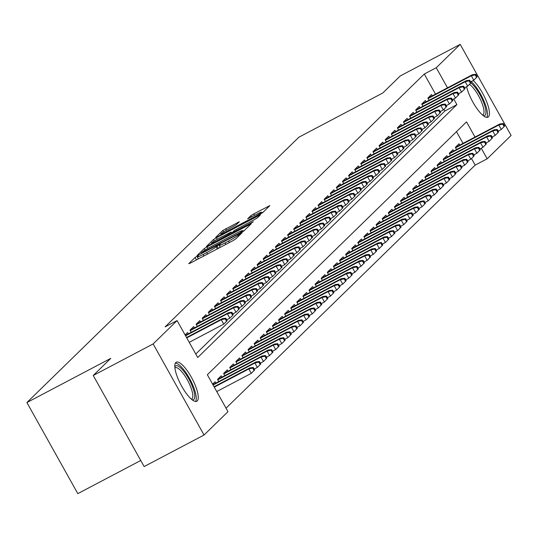 <?xml version="1.0" encoding="UTF-8"?>
<svg xmlns="http://www.w3.org/2000/svg" width="538" height="538" viewBox="0 0 538 538"><rect width="100%" height="100%" fill="white"/><g stroke="black" fill="none" stroke-linecap="round" stroke-linejoin="round"><path stroke-width="0.81" d="M197.157 256.202L195.092 257.48L188.73 263.687L190.486 263.028L232.826 240.735L235.772 238.912L242.134 232.705L238.018 235.24A8.89 0.726 -29.2 0 1 228.576 241.078L225.045 242.934A8.89 0.726 -29.2 0 1 219.208 245.402A8.89 0.726 -29.2 0 1 219.437 245.025L220.311 244.144L219.033 244.682L216.141 246.76A8.89 0.726 -29.2 0 1 206.7 252.598L203.176 254.454A8.89 0.726 -29.2 0 1 197.332 256.922A8.89 0.726 -29.2 0 1 197.56 256.552L198.435 255.664L197.157 256.202M198.361 258.758L196.7 259.76M220.23 247.238L218.576 248.24M473.205 80.512A22.071 6.395 -117.8 0 1 486.11 100.445A22.071 6.395 -117.8 0 1 488.45 116.847A22.071 6.395 -117.8 0 1 488.006 117.17A22.071 6.395 -117.8 0 1 476.708 108.272A22.071 6.395 -117.8 0 1 466.614 86.719M197.258 400.945A22.071 6.395 -117.8 0 1 196.814 401.267A22.071 6.395 -117.8 0 1 181.313 385.551A22.071 6.395 -117.8 0 1 175.791 362.538A22.071 6.395 -117.8 0 1 176.242 362.209A22.071 6.395 -117.8 0 1 191.736 377.925A22.071 6.395 -117.8 0 1 197.258 400.945M239.343 221.75L222.766 230.486L215.698 237.379L217.453 236.72L262.739 212.604L269.874 205.597L253.701 213.922L250.755 215.745L247.655 218.811L256.599 214.292A7.431 0.612 -29.2 0 1 261.481 212.228A7.431 0.612 -29.2 0 1 253.398 217.413L225.523 232.093A7.431 0.612 -29.2 0 1 220.641 234.158A7.431 0.612 -29.2 0 1 228.724 228.973L236.323 224.702L239.343 221.75M475.014 137.062L466.527 121.877L207.352 374.737L227.984 411.664L204.05 435.02L144.144 466.567L93.235 375.484L110.767 358.375L26.9 402.545L298.886 137.197L382.753 93.02L400.285 75.919L460.192 44.365L511.1 135.455L487.166 158.804L481.248 148.219M93.235 375.484L153.142 343.93L177.083 320.581L197.715 357.508L456.897 104.648L453.729 98.985M435.511 94.137L424.274 74.029L165.099 326.889L177.083 320.581M424.274 74.029L436.257 67.721L460.192 44.365M207.096 246.828L204.144 248.65L197.083 255.537L198.838 254.884L241.172 232.584L244.124 230.762L251.259 223.754L207.096 246.828L207.95 248.354M206.39 246.458L213.451 239.565L216.404 237.742L260.567 214.675L257.473 217.742L254.521 219.565L234.4 230.425L232.322 232.503L234.151 231.73L252.026 222.315L253.304 221.777L251.185 223.136L206.457 246.572M188.307 333.842L187.574 332.538L185.112 334.945M194.406 327.898L193.673 326.593L190.015 330.157L191.219 332.309M200.499 321.946L199.773 320.641L196.114 324.212L197.318 326.364M206.599 315.994L205.872 314.69L202.214 318.261L203.411 320.413M212.698 310.049L211.972 308.738L208.307 312.309L209.511 314.461M218.798 304.098L218.065 302.793L214.406 306.364L215.61 308.516M224.897 298.146L224.164 296.841L220.506 300.412L221.71 302.564M230.99 292.201L230.264 290.89L226.606 294.461L227.809 296.613M237.09 286.25L236.364 284.945L232.705 288.516L233.909 290.661M243.189 280.298L242.463 278.993L238.798 282.564L240.002 284.716M249.289 274.346L248.556 273.042L244.898 276.613L246.101 278.765M255.389 268.401L254.656 267.097L250.997 270.661L252.201 272.813M261.488 262.45L260.755 261.145L257.097 264.716L258.301 266.868M267.581 256.498L266.855 255.194L263.196 258.765L264.4 260.917M273.681 250.553L272.954 249.242L269.296 252.813L270.493 254.965M279.78 244.602L279.047 243.297L275.389 246.868L276.593 249.02M285.88 238.65L285.147 237.345L281.488 240.916L282.692 243.068M291.979 232.705L291.246 231.394L287.588 234.965L288.792 237.117M298.072 226.754L297.346 225.449L293.687 229.013L294.891 231.165M304.172 220.802L303.445 219.497L299.787 223.068L300.984 225.22M310.271 214.85L309.538 213.546L305.88 217.117L307.084 219.269M316.371 208.905L315.638 207.601L311.979 211.165L313.183 213.317M322.47 202.954L321.737 201.649L318.079 205.22L319.283 207.372M328.563 197.002L327.837 195.697L324.179 199.268L325.382 201.42M334.663 191.057L333.937 189.746L330.278 193.317L331.475 195.469M340.762 185.106L340.036 183.801L336.371 187.372L337.575 189.524M346.862 179.154L346.129 177.849L342.471 181.42L343.674 183.572M352.962 173.202L352.229 171.898L348.57 175.469L349.774 177.621M359.054 167.257L358.328 165.953L354.67 169.517L355.874 171.669M365.154 161.306L364.428 160.001L360.769 163.572L361.973 165.724M371.254 155.354L370.527 154.05L366.862 157.621L368.066 159.773M377.353 149.409L376.62 148.098L372.962 151.669L374.166 153.821M383.453 143.458L382.72 142.153L379.061 145.724L380.265 147.876M389.552 137.506L388.819 136.201L385.161 139.772L386.365 141.924M395.645 131.561L394.919 130.25L391.26 133.821L392.464 135.973M401.745 125.61L401.018 124.305L397.36 127.869L398.557 130.021M407.844 119.658L407.111 118.353L403.453 121.924L404.657 124.076M413.944 113.706L413.211 112.402L409.553 115.973L410.756 118.125M420.043 107.761L419.31 106.457L415.652 110.021L416.856 112.173M426.136 101.81L425.41 100.505L421.752 104.076L422.955 106.228M195.771 354.024L444.913 110.956L443.978 109.281M429.048 100.276L427.851 98.124L431.51 94.553L432.236 95.858M226.041 408.181L475.182 165.112L471.496 158.522M463.03 143.37L456.493 131.669M215.825 383.083L215.092 381.778L212.624 384.179M218.737 381.55L217.534 379.398L221.192 375.827L221.918 377.131M224.83 375.598L223.633 373.446L227.292 369.875L228.018 371.18M230.93 369.646L229.726 367.494L233.384 363.923L234.117 365.235M237.029 363.701L235.826 361.549L239.484 357.978L240.217 359.283M243.129 357.75L241.925 355.598L245.584 352.027L246.317 353.332M249.228 351.798L248.025 349.646L251.683 346.075L252.409 347.387M255.321 345.847L254.124 343.695L257.783 340.13L258.509 341.435M261.421 339.902L260.217 337.75L263.876 334.179L264.609 335.483M267.521 333.95L266.317 331.798L269.975 328.227L270.708 329.532M273.62 327.998L272.416 325.846L276.075 322.282L276.808 323.587M279.72 322.054L278.516 319.902L282.174 316.331L282.901 317.635M285.812 316.102L284.615 313.95L288.274 310.379L289 311.684M291.912 310.15L290.708 307.998L294.373 304.427L295.1 305.739M298.012 304.205L296.808 302.053L300.466 298.482L301.199 299.787M304.111 298.254L302.907 296.102L306.566 292.531L307.299 293.835M310.211 292.302L309.007 290.15L312.665 286.579L313.392 287.884M316.31 286.351L315.107 284.199L318.765 280.634L319.491 281.939M322.403 280.406L321.199 278.254L324.865 274.683L325.591 275.987M328.503 274.454L327.299 272.302L330.957 268.731L331.69 270.036M334.602 268.502L333.399 266.35L337.057 262.786L337.79 264.091M340.702 262.557L339.498 260.405L343.157 256.834L343.89 258.139M346.802 256.606L345.598 254.454L349.256 250.883L349.982 252.188M352.894 250.654L351.697 248.502L355.356 244.931L356.082 246.243M358.994 244.703L357.79 242.557L361.449 238.986L362.182 240.291M365.094 238.758L363.89 236.606L367.548 233.035L368.281 234.339M371.193 232.806L369.989 230.654L373.648 227.083L374.381 228.388M377.293 226.854L376.089 224.702L379.747 221.138L380.474 222.443M383.386 220.91L382.188 218.758L385.847 215.187L386.573 216.491M389.485 214.958L388.281 212.806L391.94 209.235L392.673 210.54M395.585 209.006L394.381 206.854L398.039 203.283L398.772 204.595M401.684 203.061L400.48 200.909L404.139 197.338L404.872 198.643M407.784 197.11L406.58 194.958L410.238 191.387L410.965 192.691M413.877 191.158L412.68 189.006L416.338 185.435L417.064 186.747M419.976 185.206L418.772 183.054L422.438 179.49L423.164 180.795M426.076 179.262L424.872 177.11L428.53 173.539L429.263 174.843M432.175 173.31L430.972 171.158L434.63 167.587L435.363 168.892M438.275 167.358L437.071 165.206L440.73 161.642L441.456 162.947M444.375 161.413L443.171 159.261L446.829 155.69L447.555 156.995M450.467 155.462L449.264 153.31L452.929 149.739L453.655 151.043M456.567 149.51L455.363 147.358L459.022 143.787L459.755 145.099M26.9 402.545L77.808 493.635L140.748 460.488M204.05 435.02L153.142 343.93M475.182 165.112L487.166 158.804M447.495 87.822L436.257 67.721M444.913 110.956L456.897 104.648M244.689 230.21L242.887 231.165M201.037 253.163L239.423 233.129L242.356 231.01A8.89 0.726 -29.2 0 0 242.591 230.634A8.89 0.726 -29.2 0 0 236.747 233.102L211.347 246.485A8.89 0.726 -29.2 0 0 201.905 252.315L201.037 253.163M231.656 232.9L232.342 232.537M219.538 237.991A7.431 0.612 -29.2 0 0 211.447 243.176A7.431 0.612 -29.2 0 0 216.33 241.111L229.101 234.117L231.179 232.046L219.538 237.991M263.304 212.053L261.818 212.833M254.689 369.922L253.311 367.461L252.705 368.053L254.077 370.514L254.689 369.922L251.266 373.379L248.791 368.947L249.888 367.878L214.063 386.748M252.705 368.053L248.791 368.947L214.272 387.125M254.077 370.514L251.266 373.379L216.753 391.556M249.888 367.878L253.311 367.461M227.171 320.688L225.799 318.22L225.187 318.819L226.559 321.28L227.171 320.688L223.754 324.145L221.273 319.713L186.76 337.891M226.559 321.28L223.754 324.145L189.235 342.323M225.187 318.819L221.273 319.713L222.376 318.644L186.545 337.514M225.799 318.22L222.376 318.644M174.816 366.909A19.099 5.535 -117.8 0 1 175.321 366.129A19.099 5.535 -117.8 0 1 188.724 378.732A19.099 5.535 -117.8 0 1 193.895 399.364A19.099 5.535 -117.8 0 1 192.127 399.788M191.353 399.149A17.687 5.124 62.2 0 0 191.649 399.028A17.687 5.124 62.2 0 0 192.012 398.766A17.687 5.124 62.2 0 0 187.587 380.326A17.687 5.124 62.2 0 0 175.173 367.73A17.687 5.124 62.2 0 0 174.904 367.911M195.563 401.483A21.93 6.355 62.2 0 0 190.23 379.788A21.93 6.355 62.2 0 0 175.361 363.123M470.851 82.96A19.099 5.535 -117.8 0 1 474.724 86.867A19.099 5.535 -117.8 0 1 484.859 106.04A19.099 5.535 -117.8 0 1 483.319 115.69M482.546 115.051A17.687 5.124 62.2 0 0 482.848 114.93A17.687 5.124 62.2 0 0 482.438 104.406A17.687 5.124 62.2 0 0 473.608 88.373A17.687 5.124 62.2 0 0 469.486 84.365M486.755 117.385A21.93 6.355 62.2 0 0 474.563 85.118A21.93 6.355 62.2 0 0 471.227 81.554M260.789 363.97L259.41 361.509L258.798 362.108L260.177 364.569L260.789 363.97L257.366 367.427L254.891 362.995L255.987 361.926L212.88 384.63M258.798 362.108L254.891 362.995L213.088 385.013M260.177 364.569L257.366 367.427L254.218 369.088M255.987 361.926L259.41 361.509M266.882 358.019L265.51 355.557L264.898 356.156L266.276 358.617L266.882 358.019L263.465 361.482L260.991 357.05L262.087 355.974L217.554 379.431M264.898 356.156L260.991 357.05L217.762 379.815M266.276 358.617L263.465 361.482L260.318 363.137M262.087 355.974L265.51 355.557M272.981 352.074L271.609 349.613L270.997 350.204L272.376 352.666L272.981 352.074L269.565 355.531L267.09 351.099L268.186 350.03L223.653 373.48M270.997 350.204L267.09 351.099L223.862 373.863M272.376 352.666L269.565 355.531L266.418 357.185M268.186 350.03L271.609 349.613M279.081 346.122L277.702 343.661L277.097 344.253L278.469 346.714L279.081 346.122L275.664 349.579L273.183 345.147L274.286 344.078L229.746 367.535M277.097 344.253L273.183 345.147L229.961 367.911M278.469 346.714L275.664 349.579L272.517 351.24M274.286 344.078L277.702 343.661M233.27 314.737L231.891 312.275L231.286 312.867L232.658 315.329L233.27 314.737L229.854 318.193L227.372 313.762L185.576 335.779M232.658 315.329L229.854 318.193L226.706 319.848M231.286 312.867L227.372 313.762L228.475 312.692L185.361 335.396M231.891 312.275L228.475 312.692M239.37 308.785L237.991 306.324L237.379 306.922L238.758 309.384L239.37 308.785L235.947 312.242L233.472 307.81L190.25 330.581M238.758 309.384L235.947 312.242L232.806 313.903M237.379 306.922L233.472 307.81L234.568 306.741L190.035 330.197M237.991 306.324L234.568 306.741M245.469 302.833L244.091 300.372L243.479 300.971L244.857 303.432L245.469 302.833L242.046 306.297L239.571 301.865L196.35 324.629M244.857 303.432L242.046 306.297L238.899 307.951M243.479 300.971L239.571 301.865L240.668 300.789L196.135 324.246M244.091 300.372L240.668 300.789M251.562 296.889L250.19 294.427L249.578 295.019L250.957 297.48L251.562 296.889L248.146 300.345L245.671 295.913L202.443 318.678M250.957 297.48L248.146 300.345L244.998 302M249.578 295.019L245.671 295.913L246.767 294.844L202.234 318.294M250.19 294.427L246.767 294.844M285.18 340.171L283.802 337.709L283.196 338.308L284.568 340.769L285.18 340.171L281.764 343.634L279.283 339.202L280.379 338.126L235.846 361.583M283.196 338.308L279.283 339.202L236.061 361.966M284.568 340.769L281.764 343.634L278.617 345.288M280.379 338.126L283.802 337.709M257.662 290.937L256.29 288.476L255.678 289.067L257.05 291.529L257.662 290.937L254.245 294.394L251.771 289.962L208.542 312.726M257.05 291.529L254.245 294.394L251.098 296.055M255.678 289.067L251.771 289.962L252.867 288.893L208.327 312.349M256.29 288.476L252.867 288.893M291.28 334.226L289.901 331.764L289.289 332.356L290.668 334.818L291.28 334.226L287.857 337.682L285.382 333.251L286.478 332.181L241.945 355.631M289.289 332.356L285.382 333.251L242.161 356.015M290.668 334.818L287.857 337.682L284.716 339.337M286.478 332.181L289.901 331.764M297.373 328.274L296.001 325.813L295.389 326.405L296.768 328.866L297.373 328.274L293.956 331.731L291.482 327.299L292.578 326.23L248.045 349.687M295.389 326.405L291.482 327.299L248.253 350.063M296.768 328.866L293.956 331.731L290.809 333.385M292.578 326.23L296.001 325.813M303.472 322.323L302.1 319.861L301.488 320.46L302.867 322.921L303.472 322.323L300.056 325.779L297.581 321.347L298.677 320.278L254.144 343.735M301.488 320.46L297.581 321.347L254.353 344.118M302.867 322.921L300.056 325.779L296.909 327.44M298.677 320.278L302.1 319.861M309.572 316.371L308.2 313.91L307.588 314.508L308.96 316.969L309.572 316.371L306.156 319.834L303.681 315.402L304.777 314.333L260.237 337.783M307.588 314.508L303.681 315.402L260.453 338.167M308.96 316.969L306.156 319.834L303.008 321.489M304.777 314.333L308.2 313.91M315.671 310.426L314.293 307.965L313.688 308.556L315.06 311.018L315.671 310.426L312.255 313.883L309.774 309.451L310.877 308.382L266.337 331.838M313.688 308.556L309.774 309.451L266.552 332.215M315.06 311.018L312.255 313.883L309.108 315.537M310.877 308.382L314.293 307.965M263.761 284.985L262.383 282.524L261.777 283.123L263.149 285.584L263.761 284.985L260.345 288.449L257.863 284.017L214.642 306.781M263.149 285.584L260.345 288.449L257.198 290.103M261.777 283.123L257.863 284.017L258.966 282.941L214.427 306.398M262.383 282.524L258.966 282.941M269.861 279.04L268.482 276.579L267.87 277.171L269.249 279.632L269.861 279.04L266.438 282.497L263.963 278.065L220.741 300.829M269.249 279.632L266.438 282.497L263.297 284.151M267.87 277.171L263.963 278.065L265.059 276.996L220.526 300.446M268.482 276.579L265.059 276.996M275.96 273.089L274.582 270.627L273.97 271.219L275.348 273.681L275.96 273.089L272.537 276.545L270.063 272.114L226.841 294.878M275.348 273.681L272.537 276.545L269.39 278.207M273.97 271.219L270.063 272.114L271.159 271.044L226.626 294.501M274.582 270.627L271.159 271.044M282.053 267.137L280.681 264.676L280.069 265.274L281.448 267.736L282.053 267.137L278.637 270.594L276.162 266.169L232.934 288.933M281.448 267.736L278.637 270.594L275.49 272.255M280.069 265.274L276.162 266.169L277.258 265.093L232.725 288.55M280.681 264.676L277.258 265.093M288.153 261.186L286.781 258.724L286.169 259.323L287.548 261.784L288.153 261.186L284.736 264.649L282.262 260.217L239.033 282.981M287.548 261.784L284.736 264.649L281.589 266.303M286.169 259.323L282.262 260.217L283.358 259.148L238.825 282.598M286.781 258.724L283.358 259.148M321.771 304.474L320.392 302.013L319.78 302.605L321.159 305.073L321.771 304.474L318.348 307.931L315.873 303.499L316.969 302.43L272.436 325.887M319.78 302.605L315.873 303.499L272.652 326.263M321.159 305.073L318.348 307.931L315.207 309.592M316.969 302.43L320.392 302.013M294.252 255.241L292.874 252.779L292.269 253.371L293.64 255.832L294.252 255.241L290.836 258.697L288.355 254.266L245.133 277.03M293.64 255.832L290.836 258.697L287.689 260.352M292.269 253.371L288.355 254.266L289.457 253.196L244.918 276.653M292.874 252.779L289.457 253.196M327.871 298.523L326.492 296.061L325.88 296.66L327.259 299.121L327.871 298.523L324.448 301.986L321.973 297.554L323.069 296.478L278.536 319.935M325.88 296.66L321.973 297.554L278.751 320.318M327.259 299.121L324.448 301.986L321.3 303.64M323.069 296.478L326.492 296.061M300.352 249.289L298.973 246.828L298.368 247.419L299.74 249.888L300.352 249.289L296.929 252.746L294.454 248.314L251.233 271.078M299.74 249.888L296.929 252.746L293.788 254.407M298.368 247.419L294.454 248.314L295.55 247.245L251.017 270.701M298.973 246.828L295.55 247.245M333.964 292.578L332.592 290.116L331.98 290.708L333.358 293.17L333.964 292.578L330.547 296.034L328.072 291.603L329.169 290.533L284.636 313.984M331.98 290.708L328.072 291.603L284.844 314.367M333.358 293.17L330.547 296.034L327.4 297.689M329.169 290.533L332.592 290.116M306.452 243.337L305.073 240.876L304.461 241.475L305.84 243.936L306.452 243.337L303.029 246.801L300.554 242.369L257.332 265.133M305.84 243.936L303.029 246.801L299.881 248.455M304.461 241.475L300.554 242.369L301.65 241.293L257.117 264.75M305.073 240.876L301.65 241.293M340.063 286.626L338.691 284.165L338.079 284.757L339.451 287.218L340.063 286.626L336.647 290.083L334.172 285.651L335.268 284.582L290.728 308.039M338.079 284.757L334.172 285.651L290.944 308.415M339.451 287.218L336.647 290.083L333.499 291.744M335.268 284.582L338.691 284.165M312.544 237.392L311.172 234.931L310.56 235.523L311.939 237.984L312.544 237.392L309.128 240.849L306.653 236.417L263.425 259.181M311.939 237.984L309.128 240.849L305.981 242.504M310.56 235.523L306.653 236.417L307.749 235.348L263.216 258.798M311.172 234.931L307.749 235.348M346.163 280.675L344.784 278.213L344.179 278.812L345.551 281.273L346.163 280.675L342.746 284.131L340.265 279.706L341.368 278.63L296.828 302.087M344.179 278.812L340.265 279.706L297.043 302.47M345.551 281.273L342.746 284.131L339.599 285.792M341.368 278.63L344.784 278.213M318.644 231.441L317.272 228.98L316.66 229.571L318.039 232.033L318.644 231.441L315.228 234.898L312.753 230.466L269.525 253.23M318.039 232.033L315.228 234.898L312.08 236.559M316.66 229.571L312.753 230.466L313.849 229.396L269.316 252.853M317.272 228.98L313.849 229.396M352.262 274.73L350.884 272.262L350.272 272.86L351.65 275.321L352.262 274.73L348.839 278.186L346.364 273.755L347.461 272.685L302.928 296.135M350.272 272.86L346.364 273.755L303.143 296.519M351.65 275.321L348.839 278.186L345.699 279.841M347.461 272.685L350.884 272.262M324.744 225.489L323.365 223.028L322.76 223.626L324.132 226.088L324.744 225.489L321.327 228.946L318.846 224.521L275.624 247.285M324.132 226.088L321.327 228.946L318.18 230.607M322.76 223.626L318.846 224.521L319.949 223.445L275.409 246.902M323.365 223.028L319.949 223.445M358.362 268.778L356.983 266.317L356.371 266.909L357.75 269.37L358.362 268.778L354.939 272.235L352.464 267.803L353.56 266.734L309.027 290.19M356.371 266.909L352.464 267.803L309.242 290.567M357.75 269.37L354.939 272.235L351.791 273.889M353.56 266.734L356.983 266.317M364.455 262.826L363.083 260.365L362.471 260.964L363.849 263.425L364.455 262.826L361.038 266.283L358.564 261.851L359.66 260.782L315.127 284.239M362.471 260.964L358.564 261.851L315.335 284.622M363.849 263.425L361.038 266.283L357.891 267.944M359.66 260.782L363.083 260.365M370.554 256.875L369.182 254.413L368.57 255.012L369.949 257.473L370.554 256.875L367.138 260.338L364.663 255.906L365.759 254.83L321.226 278.287M368.57 255.012L364.663 255.906L321.435 278.671M369.949 257.473L367.138 260.338L363.991 261.993M365.759 254.83L369.182 254.413M376.654 250.93L375.275 248.469L374.67 249.06L376.042 251.522L376.654 250.93L373.238 254.387L370.756 249.955L371.859 248.886L327.319 272.336M374.67 249.06L370.756 249.955L327.534 272.719M376.042 251.522L373.238 254.387L370.09 256.041M371.859 248.886L375.275 248.469M382.753 244.978L381.375 242.517L380.77 243.109L382.141 245.57L382.753 244.978L379.33 248.435L376.856 244.003L377.952 242.934L333.419 266.391M380.77 243.109L376.856 244.003L333.634 266.767M382.141 245.57L379.33 248.435L376.19 250.096M377.952 242.934L381.375 242.517M388.853 239.027L387.474 236.565L386.862 237.164L388.241 239.625L388.853 239.027L385.43 242.49L382.955 238.058L384.051 236.982L339.518 260.439M386.862 237.164L382.955 238.058L339.734 260.822M388.241 239.625L385.43 242.49L382.283 244.144M384.051 236.982L387.474 236.565M394.946 233.082L393.574 230.62L392.962 231.212L394.341 233.674L394.946 233.082L391.53 236.538L389.055 232.107L390.151 231.037L345.618 254.487M392.962 231.212L389.055 232.107L345.826 254.871M394.341 233.674L391.53 236.538L388.382 238.193M390.151 231.037L393.574 230.62M401.045 227.13L399.673 224.669L399.061 225.261L400.44 227.722L401.045 227.13L397.629 230.587L395.154 226.155L396.25 225.086L351.717 248.543M399.061 225.261L395.154 226.155L351.926 248.919M400.44 227.722L397.629 230.587L394.482 232.248M396.25 225.086L399.673 224.669M407.145 221.179L405.766 218.717L405.161 219.316L406.533 221.777L407.145 221.179L403.729 224.635L401.247 220.21L402.35 219.134L357.81 242.591M405.161 219.316L401.247 220.21L358.026 242.974M406.533 221.777L403.729 224.635L400.581 226.296M402.35 219.134L405.766 218.717M413.245 215.227L411.866 212.766L411.261 213.364L412.633 215.825L413.245 215.227L409.828 218.69L407.347 214.258L408.443 213.189L363.91 236.639M411.261 213.364L407.347 214.258L364.125 237.023M412.633 215.825L409.828 218.69L406.681 220.345M408.443 213.189L411.866 212.766M419.344 209.282L417.965 206.821L417.353 207.412L418.732 209.874L419.344 209.282L415.921 212.739L413.446 208.307L414.542 207.238L370.01 230.694M417.353 207.412L413.446 208.307L370.225 231.071M418.732 209.874L415.921 212.739L412.78 214.393M414.542 207.238L417.965 206.821M425.437 203.33L424.065 200.869L423.453 201.461L424.832 203.929L425.437 203.33L422.021 206.787L419.546 202.355L420.642 201.286L376.109 224.743M423.453 201.461L419.546 202.355L376.318 225.119M424.832 203.929L422.021 206.787L418.873 208.448M420.642 201.286L424.065 200.869M431.537 197.379L430.165 194.917L429.553 195.516L430.931 197.977L431.537 197.379L428.12 200.842L425.645 196.41L426.742 195.334L382.209 218.791M429.553 195.516L425.645 196.41L382.417 219.174M430.931 197.977L428.12 200.842L424.973 202.496M426.742 195.334L430.165 194.917M437.636 191.434L436.264 188.972L435.652 189.564L437.024 192.026L437.636 191.434L434.22 194.891L431.738 190.459L432.841 189.389L388.301 212.84M435.652 189.564L431.738 190.459L388.517 213.223M437.024 192.026L434.22 194.891L431.072 196.545M432.841 189.389L436.264 188.972M443.736 185.482L442.357 183.021L441.752 183.613L443.124 186.074L443.736 185.482L440.319 188.939L437.838 184.507L438.941 183.438L394.401 206.895M441.752 183.613L437.838 184.507L394.616 207.271M443.124 186.074L440.319 188.939L437.172 190.6M438.941 183.438L442.357 183.021M449.835 179.531L448.457 177.069L447.845 177.668L449.223 180.129L449.835 179.531L446.412 182.994L443.937 178.562L445.034 177.486L400.501 200.943M447.845 177.668L443.937 178.562L400.716 201.326M449.223 180.129L446.412 182.994L443.272 184.648M445.034 177.486L448.457 177.069M455.935 173.586L454.556 171.118L453.944 171.716L455.323 174.178L455.935 173.586L452.512 177.042L450.037 172.611L451.133 171.541L406.6 194.991M453.944 171.716L450.037 172.611L406.809 195.375M455.323 174.178L452.512 177.042L449.365 178.697M451.133 171.541L454.556 171.118M462.028 167.634L460.656 165.173L460.044 165.765L461.422 168.226L462.028 167.634L458.611 171.091L456.137 166.659L457.233 165.59L412.7 189.046M460.044 165.765L456.137 166.659L412.908 189.423M461.422 168.226L458.611 171.091L455.464 172.745M457.233 165.59L460.656 165.173M330.843 219.544L329.464 217.076L328.859 217.675L330.231 220.136L330.843 219.544L327.427 223.001L324.945 218.569L281.724 241.333M330.231 220.136L327.427 223.001L324.279 224.655M328.859 217.675L324.945 218.569L326.041 217.5L281.509 240.95M329.464 217.076L326.041 217.5M336.943 213.593L335.564 211.131L334.952 211.723L336.331 214.185L336.943 213.593L333.52 217.049L331.045 212.618L287.823 235.382M336.331 214.185L333.52 217.049L330.379 218.704M334.952 211.723L331.045 212.618L332.141 211.548L287.608 235.005M335.564 211.131L332.141 211.548M343.036 207.641L341.664 205.18L341.052 205.778L342.43 208.24L343.036 207.641L339.619 211.098L337.144 206.666L293.916 229.437M342.43 208.24L339.619 211.098L336.472 212.759M341.052 205.778L337.144 206.666L338.241 205.597L293.708 229.054M341.664 205.18L338.241 205.597M349.135 201.689L347.763 199.228L347.151 199.827L348.53 202.288L349.135 201.689L345.719 205.153L343.244 200.721L300.016 223.485M348.53 202.288L345.719 205.153L342.571 206.807M347.151 199.827L343.244 200.721L344.34 199.652L299.807 223.102M347.763 199.228L344.34 199.652M355.235 195.745L353.856 193.283L353.251 193.875L354.623 196.336L355.235 195.745L351.818 199.201L349.337 194.769L306.115 217.534M354.623 196.336L351.818 199.201L348.671 200.856M353.251 193.875L349.337 194.769L350.44 193.7L305.9 217.157M353.856 193.283L350.44 193.7M361.334 189.793L359.956 187.332L359.35 187.923L360.722 190.385L361.334 189.793L357.918 193.25L355.436 188.818L312.215 211.582M360.722 190.385L357.918 193.25L354.771 194.911M359.35 187.923L355.436 188.818L356.539 187.749L312 211.205M359.956 187.332L356.539 187.749M367.434 183.841L366.055 181.38L365.443 181.979L366.822 184.44L367.434 183.841L364.011 187.305L361.536 182.873L318.314 205.637M366.822 184.44L364.011 187.305L360.87 188.959M365.443 181.979L361.536 182.873L362.632 181.797L318.099 205.254M366.055 181.38L362.632 181.797M373.533 177.896L372.155 175.435L371.543 176.027L372.921 178.488L373.533 177.896L370.11 181.353L367.636 176.921L324.407 199.685M372.921 178.488L370.11 181.353L366.963 183.007M371.543 176.027L367.636 176.921L368.732 175.852L324.199 199.302M372.155 175.435L368.732 175.852M379.626 171.945L378.254 169.483L377.642 170.075L379.021 172.537L379.626 171.945L376.21 175.401L373.735 170.97L330.507 193.734M379.021 172.537L376.21 175.401L373.063 177.063M377.642 170.075L373.735 170.97L374.831 169.9L330.298 193.357M378.254 169.483L374.831 169.9M385.726 165.993L384.354 163.532L383.742 164.13L385.114 166.592L385.726 165.993L382.31 169.45L379.835 165.025L336.606 187.789M385.114 166.592L382.31 169.45L379.162 171.111M383.742 164.13L379.835 165.025L380.931 163.949L336.391 187.406M384.354 163.532L380.931 163.949M391.825 160.048L390.447 157.58L389.842 158.179L391.213 160.64L391.825 160.048L388.409 163.505L385.928 159.073L342.706 181.837M391.213 160.64L388.409 163.505L385.262 165.159M389.842 158.179L385.928 159.073L387.03 158.004L342.491 181.454M390.447 157.58L387.03 158.004M397.925 154.097L396.546 151.635L395.934 152.227L397.313 154.688L397.925 154.097L394.502 157.553L392.027 153.122L348.806 175.886M397.313 154.688L394.502 157.553L391.361 159.208M395.934 152.227L392.027 153.122L393.123 152.052L348.59 175.509M396.546 151.635L393.123 152.052M404.025 148.145L402.646 145.684L402.034 146.282L403.413 148.744L404.025 148.145L400.602 151.602L398.127 147.17L354.905 169.934M403.413 148.744L400.602 151.602L397.454 153.263M402.034 146.282L398.127 147.17L399.223 146.101L354.69 169.557M402.646 145.684L399.223 146.101M410.117 142.193L408.745 139.732L408.134 140.331L409.512 142.792L410.117 142.193L406.701 145.657L404.226 141.225L360.998 163.989M409.512 142.792L406.701 145.657L403.554 147.311M408.134 140.331L404.226 141.225L405.322 140.149L360.79 163.606M408.745 139.732L405.322 140.149M416.217 136.249L414.845 133.787L414.233 134.379L415.605 136.84L416.217 136.249L412.801 139.705L410.326 135.273L367.098 158.037M415.605 136.84L412.801 139.705L409.653 141.359M414.233 134.379L410.326 135.273L411.422 134.204L366.889 157.654M414.845 133.787L411.422 134.204M422.317 130.297L420.938 127.836L420.333 128.427L421.705 130.889L422.317 130.297L418.9 133.754L416.419 129.322L373.197 152.086M421.705 130.889L418.9 133.754L415.753 135.415M420.333 128.427L416.419 129.322L417.522 128.252L372.982 151.709M420.938 127.836L417.522 128.252M428.416 124.345L427.037 121.884L426.432 122.482L427.804 124.944L428.416 124.345L424.993 127.809L422.518 123.377L379.297 146.141M427.804 124.944L424.993 127.809L421.853 129.463M426.432 122.482L422.518 123.377L423.614 122.301L379.082 145.758M427.037 121.884L423.614 122.301M434.516 118.4L433.137 115.939L432.525 116.531L433.904 118.992L434.516 118.4L431.093 121.857L428.618 117.425L385.396 140.189M433.904 118.992L431.093 121.857L427.945 123.511M432.525 116.531L428.618 117.425L429.714 116.356L385.181 139.806M433.137 115.939L429.714 116.356M468.127 161.682L466.755 159.221L466.143 159.82L467.515 162.281L468.127 161.682L464.711 165.139L462.236 160.707L463.332 159.638L418.793 183.095M466.143 159.82L462.236 160.707L419.008 183.478M467.515 162.281L464.711 165.139L461.564 166.8M463.332 159.638L466.755 159.221M474.227 155.731L472.848 153.269L472.243 153.868L473.615 156.329L474.227 155.731L470.811 159.194L468.329 154.762L469.432 153.693L424.892 177.143M472.243 153.868L468.329 154.762L425.107 177.527M473.615 156.329L470.811 159.194L467.663 160.849M469.432 153.693L472.848 153.269M480.326 149.786L478.948 147.325L478.336 147.916L479.714 150.378L480.326 149.786L476.903 153.243L474.429 148.811L475.525 147.742L430.992 171.198M478.336 147.916L474.429 148.811L431.207 171.575M479.714 150.378L476.903 153.243L473.763 154.897M475.525 147.742L478.948 147.325M486.426 143.834L485.047 141.373L484.435 141.965L485.814 144.426L486.426 143.834L483.003 147.291L480.528 142.859L481.624 141.79L437.091 165.247M484.435 141.965L480.528 142.859L437.307 165.623M485.814 144.426L483.003 147.291L479.856 148.952M481.624 141.79L485.047 141.373M492.519 137.883L491.147 135.421L490.535 136.02L491.914 138.481L492.519 137.883L489.103 141.346L486.628 136.914L487.724 135.838L443.191 159.295M490.535 136.02L486.628 136.914L443.399 159.678M491.914 138.481L489.103 141.346L485.955 143M487.724 135.838L491.147 135.421M498.618 131.938L497.246 129.476L496.635 130.068L498.006 132.53L498.618 131.938L495.202 135.394L492.727 130.963L493.823 129.893L449.291 153.343M496.635 130.068L492.727 130.963L449.499 153.727M498.006 132.53L495.202 135.394L492.055 137.049M493.823 129.893L497.246 129.476M504.718 125.986L503.339 123.525L502.734 124.117L504.106 126.578L504.718 125.986L501.302 129.443L498.82 125.011L499.923 123.942L455.383 147.399M502.734 124.117L498.82 125.011L455.599 147.775M504.106 126.578L501.302 129.443L498.154 131.104M499.923 123.942L503.339 123.525M440.609 112.449L439.237 109.987L438.625 110.579L440.003 113.041L440.609 112.449L437.192 115.905L434.717 111.474L391.489 134.238M440.003 113.041L437.192 115.905L434.045 117.56M438.625 110.579L434.717 111.474L435.814 110.404L391.281 133.861M439.237 109.987L435.814 110.404M446.708 106.497L445.336 104.036L444.724 104.634L446.103 107.096L446.708 106.497L443.292 109.954L440.817 105.522L397.589 128.293M446.103 107.096L443.292 109.954L440.145 111.615M444.724 104.634L440.817 105.522L441.913 104.453L397.38 127.909M445.336 104.036L441.913 104.453M452.808 100.545L451.429 98.084L450.824 98.683L452.196 101.144L452.808 100.545L449.391 104.009L446.91 99.577L403.688 122.341M452.196 101.144L449.391 104.009L446.244 105.663M450.824 98.683L446.91 99.577L448.013 98.508L403.473 121.958M451.429 98.084L448.013 98.508M458.907 94.601L457.529 92.139L456.923 92.731L458.295 95.192L458.907 94.601L455.484 98.057L453.009 93.625L409.788 116.39M458.295 95.192L455.484 98.057L452.344 99.712M456.923 92.731L453.009 93.625L454.106 92.556L409.573 116.013M457.529 92.139L454.106 92.556M465.007 88.649L463.628 86.188L463.016 86.779L464.395 89.247L465.007 88.649L461.584 92.106L459.109 87.674L415.887 110.438M464.395 89.247L461.584 92.106L458.437 93.767M463.016 86.779L459.109 87.674L460.205 86.605L415.672 110.061M463.628 86.188L460.205 86.605M471.1 82.697L469.728 80.236L469.116 80.835L470.494 83.296L471.1 82.697L467.683 86.161L465.209 81.729L421.98 104.493M470.494 83.296L467.683 86.161L464.536 87.815M469.116 80.835L465.209 81.729L466.305 80.653L421.772 104.11M469.728 80.236L466.305 80.653M477.199 76.752L475.827 74.291L475.215 74.883L476.594 77.344L477.199 76.752L473.783 80.209L471.308 75.777L428.08 98.541M476.594 77.344L473.783 80.209L470.636 81.863M475.215 74.883L471.308 75.777L472.404 74.708L427.871 98.158M475.827 74.291L472.404 74.708M196.444 259.894L195.092 257.48M239.376 235.395L238.845 234.44M218.314 248.374L216.969 245.96M203.989 255.92L203.176 254.454M207.52 254.057L206.7 252.598M217.332 248.892L216.141 246.76M225.866 244.4L225.045 242.934M229.396 242.537L228.576 241.078M238.556 236.202L238.018 235.24M249.82 225.214L249.437 224.528M204.978 250.136L204.144 248.65M201.279 253.6L201.077 253.243M241.73 232.288L241.488 231.858M242.746 231.703L242.356 231.01M214.265 241.011L213.451 239.565M217.244 239.242L216.404 237.742M259.128 216.128L258.744 215.449M229.383 234.615L229.101 234.117M231.777 233.357L231.111 232.16M251.454 217.002L250.755 215.745M254.521 215.382L253.701 213.922M268.435 207.049L268.052 206.363M223.566 231.918L222.766 230.486M226.552 230.156L225.711 228.663M237.971 223.088L237.594 222.409M198.414 258.859L197.332 256.922M220.284 247.339L219.208 245.402M201.205 253.64L200.983 253.243M243.075 231.501L242.591 230.634M232.571 232.941L232.322 232.503M211.831 243.862L211.447 243.176M231.885 233.304L231.179 232.046M221.024 234.844L220.641 234.158M261.993 213.142L261.481 212.228"/></g></svg>
